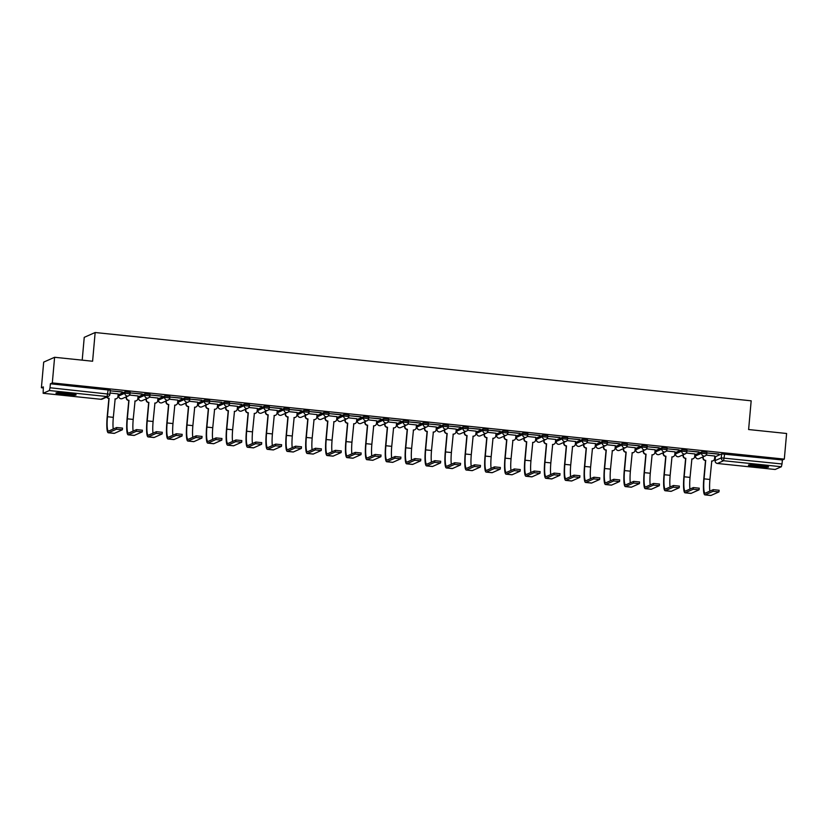 <?xml version="1.0" encoding="UTF-8"?>
<svg xmlns="http://www.w3.org/2000/svg" width="828" height="828" viewBox="0 0 828 828"><rect width="100%" height="100%" fill="white"/><g stroke="black" fill="none" stroke-linecap="round" stroke-linejoin="round"><path stroke-width="1.24" d="M130.141 392.317L125.038 391.779L124.914 393.196L130.006 393.735A2.598 2.556 -113.9 0 1 127.233 396.043A2.598 2.556 66.1 0 1 124.914 393.196L118.725 395.939A2.598 2.556 66.1 0 0 122.327 398.579A2.598 2.598 0 0 1 118.694 395.97L118.859 394.521L125.038 391.779M150.023 394.387L144.921 393.849L144.797 395.266L149.899 395.805A2.598 2.556 -113.9 0 1 147.115 398.113A2.598 2.556 66.1 0 1 144.797 395.266L138.618 398.009A2.598 2.556 66.1 0 0 142.219 400.649A2.598 2.598 0 0 1 138.576 398.04L138.742 396.591L144.921 393.849M169.906 396.457L164.813 395.929L164.679 397.336L169.781 397.875A2.598 2.556 -113.9 0 1 167.008 400.183A2.598 2.556 66.1 0 1 164.679 397.336L158.5 400.079A2.598 2.556 66.1 0 0 162.102 402.719A2.598 2.598 0 0 1 158.469 400.11L158.634 398.661L164.813 395.929M189.798 398.527L184.696 397.999L184.572 399.406L189.674 399.945A2.598 2.556 -113.9 0 1 186.89 402.253A2.598 2.556 66.1 0 1 184.572 399.406L178.393 402.149A2.598 2.556 66.1 0 0 181.994 404.788A2.598 2.598 0 0 1 178.351 402.18L178.517 400.731L184.696 397.999M209.681 400.597L204.588 400.069L204.454 401.487L209.556 402.015A2.598 2.556 -113.9 0 1 206.783 404.323A2.598 2.556 66.1 0 1 204.454 401.487L198.275 404.219A2.598 2.556 66.1 0 0 201.877 406.858A2.598 2.598 0 0 1 198.244 404.25L198.399 402.801L204.588 400.069M229.573 402.667L224.471 402.139L224.347 403.557L229.449 404.085A2.598 2.556 -113.9 0 1 226.665 406.393A2.598 2.556 66.1 0 1 224.347 403.557L218.168 406.289A2.598 2.556 66.1 0 0 221.769 408.928A2.598 2.598 0 0 1 218.126 406.32L218.292 404.871L224.471 402.139M249.456 404.737L244.353 404.209L244.229 405.627L249.331 406.155A2.598 2.556 -113.9 0 1 246.547 408.463A2.598 2.556 66.1 0 1 244.229 405.627L238.05 408.359A2.598 2.556 66.1 0 0 241.652 410.998A2.598 2.598 0 0 1 238.009 408.39L238.174 406.941L244.353 404.209M269.348 406.807L264.246 406.279L264.122 407.697L269.214 408.225A2.598 2.556 -113.9 0 1 266.44 410.533A2.598 2.556 66.1 0 1 264.122 407.697L257.943 410.429A2.598 2.556 66.1 0 0 261.534 413.068A2.598 2.598 0 0 1 257.901 410.46L258.067 409.011L264.246 406.279M289.231 408.877L284.128 408.349L284.004 409.767L289.107 410.295A2.598 2.556 -113.9 0 1 286.322 412.603A2.598 2.556 66.1 0 1 284.004 409.767L277.825 412.499A2.598 2.556 66.1 0 0 281.427 415.138A2.598 2.598 0 0 1 277.784 412.53L277.949 411.081L284.128 408.349M309.113 410.947L304.021 410.419L303.897 411.837L308.989 412.365A2.598 2.556 -113.9 0 1 306.215 414.673A2.598 2.556 66.1 0 1 303.897 411.837L297.707 414.569A2.598 2.556 66.1 0 0 301.309 417.209A2.598 2.598 0 0 1 297.676 414.6L297.842 413.151L304.021 410.419M329.006 413.017L323.903 412.489L323.779 413.907L328.882 414.435A2.598 2.556 -113.9 0 1 326.097 416.743A2.598 2.556 66.1 0 1 323.779 413.907L317.6 416.639A2.598 2.556 66.1 0 0 321.202 419.279A2.598 2.598 0 0 1 317.559 416.67L317.724 415.221L323.903 412.489M348.888 415.087L343.796 414.559L343.661 415.977L348.764 416.505A2.598 2.556 -113.9 0 1 345.99 418.813A2.598 2.556 66.1 0 1 343.661 415.977L337.482 418.709A2.598 2.556 66.1 0 0 341.084 421.349A2.598 2.598 0 0 1 337.451 418.74L337.617 417.291L343.796 414.559M368.781 417.157L363.678 416.629L363.554 418.047L368.657 418.575A2.598 2.556 -113.9 0 1 365.872 420.883A2.598 2.556 66.1 0 1 363.554 418.047L357.375 420.779A2.598 2.556 66.1 0 0 360.977 423.418A2.598 2.598 0 0 1 357.334 420.821L357.499 419.361L363.678 416.629M388.663 419.227L383.571 418.699L383.436 420.117L388.539 420.645A2.598 2.556 -113.9 0 1 385.755 422.953A2.598 2.556 66.1 0 1 383.436 420.117L377.257 422.849A2.598 2.556 66.1 0 0 380.859 425.488A2.598 2.598 0 0 1 377.226 422.891L377.382 421.431L383.571 418.699M408.556 421.297L403.453 420.769L403.329 422.187L408.421 422.715A2.598 2.556 -113.9 0 1 405.648 425.023A2.598 2.556 66.1 0 1 403.329 422.187L397.15 424.919A2.598 2.556 66.1 0 0 400.752 427.558A2.598 2.598 0 0 1 397.109 424.961L397.274 423.501L403.453 420.769M428.438 423.367L423.336 422.839L423.211 424.257L428.314 424.785A2.598 2.556 -113.9 0 1 425.53 427.093A2.598 2.556 66.1 0 1 423.211 424.257L417.033 426.989A2.598 2.556 66.1 0 0 420.634 429.628A2.598 2.598 0 0 1 416.991 427.031L417.157 425.571L423.336 422.839M448.331 425.437L443.228 424.909L443.104 426.327L448.196 426.855A2.598 2.556 -113.9 0 1 445.423 429.163A2.598 2.556 66.1 0 1 443.104 426.327L436.915 429.059A2.598 2.556 66.1 0 0 440.517 431.698A2.598 2.598 0 0 1 436.884 429.101L437.049 427.641L443.228 424.909M468.213 427.507L463.111 426.979L462.987 428.397L468.089 428.925A2.598 2.556 -113.9 0 1 465.305 431.243A2.598 2.556 66.1 0 1 462.987 428.397L456.808 431.129A2.598 2.556 66.1 0 0 460.409 433.769A2.598 2.598 0 0 1 456.766 431.171L456.932 429.711L463.111 426.979M488.096 429.577L483.003 429.049L482.879 430.467L487.971 430.995A2.598 2.556 -113.9 0 1 485.198 433.313A2.598 2.556 66.1 0 1 482.879 430.467L476.69 433.199A2.598 2.556 66.1 0 0 480.292 435.839A2.598 2.598 0 0 1 476.659 433.241L476.824 431.792L483.003 429.049M507.988 431.647L502.886 431.119L502.762 432.537L507.864 433.065A2.598 2.556 -113.9 0 1 505.08 435.383A2.598 2.556 66.1 0 1 502.762 432.537L496.583 435.269A2.598 2.556 66.1 0 0 500.184 437.919A2.598 2.598 0 0 1 496.541 435.311L496.707 433.862L502.886 431.119M527.871 433.717L522.779 433.189L522.644 434.607L527.746 435.135A2.598 2.556 -113.9 0 1 524.973 437.453A2.598 2.556 66.1 0 1 522.644 434.607L516.465 437.339A2.598 2.556 66.1 0 0 520.067 439.989A2.598 2.598 0 0 1 516.434 437.381L516.589 435.932L522.779 433.189M547.763 435.797L542.661 435.259L542.537 436.677L547.639 437.205A2.598 2.556 -113.9 0 1 544.855 439.523A2.598 2.556 66.1 0 1 542.537 436.677L536.358 439.42A2.598 2.556 66.1 0 0 539.96 442.059A2.598 2.598 0 0 1 536.316 439.451L536.482 438.002L542.661 435.259M567.646 437.867L562.554 437.329L562.419 438.747L567.522 439.275A2.598 2.556 -113.9 0 1 564.737 441.593A2.598 2.556 66.1 0 1 562.419 438.747L556.24 441.49A2.598 2.556 66.1 0 0 559.842 444.129A2.598 2.598 0 0 1 556.209 441.521L556.364 440.072L562.554 437.329M587.538 439.937L582.436 439.399L582.312 440.817L587.404 441.345A2.598 2.556 -113.9 0 1 584.63 443.663A2.598 2.556 66.1 0 1 582.312 440.817L576.133 443.56A2.598 2.556 66.1 0 0 579.735 446.199A2.598 2.598 0 0 1 576.091 443.591L576.257 442.142L582.436 439.399M607.421 442.007L602.318 441.469L602.194 442.887L607.297 443.425A2.598 2.556 -113.9 0 1 604.512 445.733A2.598 2.556 66.1 0 1 602.194 442.887L596.015 445.63A2.598 2.556 66.1 0 0 599.617 448.269A2.598 2.598 0 0 1 595.974 445.661L596.139 444.212L602.318 441.469M627.313 444.077L622.211 443.539L622.087 444.957L627.179 445.495A2.598 2.556 -113.9 0 1 624.405 447.803A2.598 2.556 66.1 0 1 622.087 444.957L615.897 447.7A2.598 2.556 66.1 0 0 619.499 450.339A2.598 2.598 0 0 1 615.866 447.731L616.032 446.282L622.211 443.539M647.196 446.147L642.093 445.609L641.969 447.027L647.072 447.565A2.598 2.556 -113.9 0 1 644.287 449.873A2.598 2.556 66.1 0 1 641.969 447.027L635.79 449.77A2.598 2.556 66.1 0 0 639.392 452.409A2.598 2.598 0 0 1 635.749 449.801L635.914 448.352L642.093 445.609M667.078 448.217L661.986 447.679L661.862 449.097L666.954 449.635A2.598 2.556 -113.9 0 1 664.18 451.943A2.598 2.556 66.1 0 1 661.862 449.097L655.672 451.84A2.598 2.556 66.1 0 0 659.274 454.479A2.598 2.598 0 0 1 655.641 451.871L655.807 450.422L661.986 447.679M686.971 450.287L681.868 449.749L681.744 451.167L686.847 451.705A2.598 2.556 -113.9 0 1 684.063 454.013A2.598 2.556 66.1 0 1 681.744 451.167L675.565 453.91A2.598 2.556 66.1 0 0 679.167 456.549A2.598 2.598 0 0 1 675.524 453.941L675.689 452.492L681.868 449.749M706.853 452.357L701.761 451.829L701.626 453.237L706.729 453.775A2.598 2.556 -113.9 0 1 703.955 456.083A2.598 2.556 66.1 0 1 701.626 453.237L695.448 455.98A2.598 2.556 66.1 0 0 699.049 458.619A2.598 2.598 0 0 1 695.416 456.011L695.572 454.562L701.761 451.829M756.802 466.806A10.133 0.911 -174.9 0 0 768.591 466.951A10.133 0.911 -174.9 0 0 760.207 465.295A10.133 0.911 -174.9 0 0 748.419 465.15A10.133 0.911 -174.9 0 0 756.802 466.806M64.325 394.718A10.133 0.911 -174.9 0 0 76.124 394.863A10.133 0.911 -174.9 0 0 67.741 393.207A10.133 0.911 -174.9 0 0 55.942 393.062A10.133 0.911 -174.9 0 0 64.325 394.718M54.607 357.282L92.601 361.236L95.158 332.514L751.172 400.814L748.615 429.535L786.6 433.489L784.313 459.126L52.319 382.919L54.607 357.282L43.687 362.115L41.4 387.752L43.242 387.939M118.021 395.732L118.704 395.805M137.903 397.802L138.597 397.875M157.796 399.872L158.479 399.945M177.678 401.942L178.372 402.015M197.561 404.012L198.254 404.085M217.453 406.082L218.147 406.155M237.336 408.152L238.029 408.225M257.229 410.222L257.912 410.295M277.111 412.292L277.804 412.365M297.004 414.362L297.687 414.435M316.886 416.432L317.579 416.505M336.779 418.502L337.462 418.575M356.661 420.572L357.354 420.645M376.543 422.642L377.237 422.715M396.436 424.712L397.129 424.785M416.318 426.782L417.012 426.855M436.211 428.852L436.894 428.925M456.093 430.922L456.787 430.995M475.986 432.992L476.669 433.065M495.868 435.062L496.562 435.135M515.761 437.132L516.444 437.205M535.644 439.202L536.337 439.275M555.526 441.272L556.219 441.345M575.419 443.342L576.102 443.415M595.301 445.423L595.994 445.485M615.194 447.493L615.877 447.555M635.076 449.563L635.769 449.635M654.969 451.633L655.652 451.705M674.851 453.703L675.544 453.775M694.744 455.773L695.427 455.845M714.626 457.843L715.32 457.915M82.2 360.159L84.239 337.348L95.158 332.514M41.4 387.752L43.335 386.893L43.149 393.279L49.37 390.537L50.032 387.763L109.896 394.242A2.598 2.556 66.1 0 1 108.396 396.343A2.598 2.598 0 0 0 109.927 394.2L110.248 390.247M52.319 382.919L50.384 383.778L50.032 387.763M715.454 456.704L721.643 453.899L721.291 457.884L782.025 463.97L781.353 466.744L775.132 469.486L717.39 463.473L775.174 469.476M782.025 463.97L782.377 459.975L784.313 459.126M718.921 454.199L707.443 452.999L718.932 454.023M694.899 453.951L686.36 453.019M699.029 452.129L687.561 450.929L699.049 451.943M675.017 451.881L666.468 450.949M679.146 450.059L667.668 448.859L679.157 449.873M655.124 449.811L646.585 448.879M659.254 447.989L647.786 446.789L659.274 447.803M635.242 447.741L626.692 446.809M639.371 445.919L627.893 444.719L639.382 445.733M615.349 445.671L606.81 444.729M619.479 443.839L608.011 442.649L619.499 443.663M595.467 443.601L586.917 442.659M599.596 441.769L588.118 440.579L599.607 441.593M575.584 441.531L567.035 440.589M579.703 439.699L568.236 438.509L579.724 439.523M555.691 439.461L547.142 438.519M559.821 437.629L548.353 436.439L559.842 437.453M535.809 437.391L527.26 436.449M539.939 435.559L528.461 434.369L539.949 435.383M515.916 435.321L507.378 434.379M520.046 433.489L508.578 432.299L520.067 433.313M496.034 433.251L487.485 432.309M500.164 431.419L488.686 430.229L500.174 431.243M476.141 431.181L467.603 430.239M480.271 429.349L468.803 428.159L480.292 429.173M456.259 429.111L447.71 428.169M460.389 427.279L448.911 426.089L460.399 427.103M436.366 427.041L427.828 426.099M440.496 425.209L429.028 424.019L440.517 425.033M416.484 424.971L407.935 424.029M420.614 423.139L409.135 421.949L420.624 422.963M396.602 422.901L388.053 421.959M400.731 421.069L389.253 419.879L400.742 420.893M376.709 420.831L368.16 419.889M380.839 418.999L369.371 417.809L380.859 418.823M356.827 418.761L348.277 417.819M360.956 416.929L349.478 415.739L360.967 416.753M336.934 416.691L328.395 415.749M341.064 414.859L329.596 413.669L341.084 414.683M317.052 414.621L308.502 413.679M321.181 412.789L309.703 411.599L321.192 412.613M297.159 412.551L288.62 411.609M301.288 410.719L289.821 409.518L301.309 410.543M277.276 410.471L268.727 409.539M281.406 408.649L269.928 407.448L281.416 408.473M257.384 408.401L248.845 407.469M261.513 406.579L250.046 405.378L261.534 406.403M237.501 406.331L228.952 405.399M241.631 404.509L230.153 403.308L241.641 404.333M217.619 404.261L209.07 403.329M221.749 402.439L210.271 401.238L221.759 402.263M197.726 402.191L189.177 401.259M201.856 400.369L190.388 399.168L201.877 400.193M177.844 400.121L169.295 399.189M181.974 398.299L170.496 397.098L181.984 398.123M157.951 398.051L149.413 397.119M162.081 396.229L150.613 395.028L162.102 396.043M138.069 395.981L129.52 395.049M142.199 394.159L130.72 392.958L142.209 393.973M118.176 393.911L110.031 393.021M122.306 392.089L110.838 390.888L122.327 391.903M714.792 456.021L706.243 455.089M158.5 400.152L158.624 398.734M238.009 408.39L238.174 407.014M297.707 414.642L297.832 413.224M377.257 422.932L377.382 421.514M436.915 429.142L437.039 427.724M516.465 437.422L516.589 436.004M576.091 443.591L576.247 442.214M635.749 449.801L635.904 448.424M50.384 383.778L110.29 390.205M715.071 460.658L715.464 456.632L715.102 460.627L721.291 457.884A2.598 2.556 -113.9 0 0 723.61 460.73L717.431 463.463A2.598 2.556 -113.9 0 1 715.102 460.627L715.071 460.658A2.598 2.598 0 0 0 717.39 463.473L717.39 463.473M782.377 459.975L721.643 453.899M703.272 456.745L703.2 457.511A2.598 2.556 66.1 0 0 705.528 460.358L703.779 478.977A17.274 2.763 -84.1 0 0 704.897 494.875L710.766 495.486A17.274 2.763 -84.1 0 0 711.024 495.434L718.973 491.894L713.063 491.325L713.208 489.648L719.077 490.259M709.844 491.149A15.577 2.494 95.9 0 1 709.927 479.464L711.769 460.999A2.598 2.556 66.1 0 0 714.554 458.691L714.792 455.98M713.208 489.648L705.311 493.157A15.577 2.494 95.9 0 1 705.073 493.198A15.577 2.494 95.9 0 1 704.069 478.853L705.715 460.368M713.053 460.803L712.763 460.927A2.598 2.556 -113.9 0 1 711.562 461.134M705.435 460.503L705.239 460.482A2.598 2.556 -113.9 0 1 702.92 457.636L703.2 457.511M702.993 456.87L702.92 457.636M704.897 494.875A17.274 2.763 -84.1 0 0 705.156 494.823L713.063 491.325M765.993 466.102A8.766 0.787 5.1 0 1 765.31 466.123A8.766 0.787 5.1 0 1 751.131 464.777M750.271 464.798A10.06 0.911 -174.9 0 0 766.304 466.288A10.06 0.911 -174.9 0 0 766.831 466.267M73.516 394.004A8.766 0.787 5.1 0 1 72.843 394.035A8.766 0.787 5.1 0 1 58.664 392.679M57.805 392.7A10.06 0.911 -174.9 0 0 73.837 394.2A10.06 0.911 -174.9 0 0 74.365 394.18M683.39 454.675L683.317 455.441A2.598 2.556 66.1 0 0 685.636 458.288L683.897 476.907A17.274 2.763 -84.1 0 0 685.015 492.805L690.873 493.416A17.274 2.763 -84.1 0 0 691.132 493.364L699.08 489.824L693.181 489.255L693.326 487.578L699.194 488.189M689.952 489.079A15.577 2.494 95.9 0 1 690.045 477.394L691.887 458.929A2.598 2.556 66.1 0 0 694.661 456.621L694.909 453.91M693.326 487.578L685.418 491.087A15.577 2.494 95.9 0 1 685.191 491.128A15.577 2.494 95.9 0 1 684.176 476.783L685.832 458.298M693.16 458.733L692.881 458.857A2.598 2.556 -113.9 0 1 691.68 459.064M685.543 458.433L685.356 458.412A2.598 2.556 -113.9 0 1 683.038 455.566L683.317 455.441M683.1 454.8L683.038 455.566M685.015 492.805A17.274 2.763 -84.1 0 0 685.274 492.753L693.181 489.255M663.497 452.605L663.435 453.371A2.598 2.556 66.1 0 0 665.753 456.207L664.004 474.837A17.274 2.763 -84.1 0 0 665.122 490.735L670.99 491.346A17.274 2.763 -84.1 0 0 671.249 491.294L679.198 487.754L673.288 487.185L673.443 485.508L679.302 486.119M670.069 487.009A15.577 2.494 95.9 0 1 670.152 475.324L671.994 456.859A2.598 2.556 66.1 0 0 674.779 454.551L675.017 451.84M673.443 485.508L665.536 489.017A15.577 2.494 95.9 0 1 665.298 489.058A15.577 2.494 95.9 0 1 664.294 474.713L665.94 456.228M673.278 456.663L672.998 456.787A2.598 2.556 -113.9 0 1 671.787 456.994M665.66 456.363L665.464 456.342A2.598 2.556 -113.9 0 1 663.145 453.496L663.435 453.371M663.218 452.73L663.145 453.496M665.122 490.735A17.274 2.763 -84.1 0 0 665.381 490.683L673.288 487.185M643.615 450.535L643.542 451.301A2.598 2.556 66.1 0 0 645.861 454.137L644.122 472.767A17.274 2.763 -84.1 0 0 645.24 488.665L651.098 489.276A17.274 2.763 -84.1 0 0 651.357 489.224L659.305 485.684L653.406 485.115L653.551 483.438L659.419 484.049M650.177 484.939A15.577 2.494 95.9 0 1 650.27 473.254L652.112 454.789A2.598 2.556 66.1 0 0 654.886 452.481L655.134 449.77M653.551 483.438L645.643 486.947A15.577 2.494 95.9 0 1 645.416 486.988A15.577 2.494 95.9 0 1 644.401 472.643L646.057 454.158M653.395 454.593L653.106 454.717A2.598 2.556 -113.9 0 1 651.905 454.924M645.768 454.293L645.581 454.272A2.598 2.556 -113.9 0 1 643.263 451.426L643.542 451.301M643.325 450.66L643.263 451.426M645.24 488.665A17.274 2.763 -84.1 0 0 645.498 488.613L653.406 485.115M623.722 448.465L623.66 449.231A2.598 2.556 66.1 0 0 625.978 452.067L624.229 470.697A17.274 2.763 -84.1 0 0 625.347 486.595L631.215 487.206A17.274 2.763 -84.1 0 0 631.474 487.154L639.423 483.614L633.513 483.045L633.668 481.368L639.526 481.979M630.294 482.859A15.577 2.494 95.9 0 1 630.377 471.184L632.219 452.719A2.598 2.556 66.1 0 0 635.004 450.411L635.242 447.7M633.668 481.368L625.761 484.866A15.577 2.494 95.9 0 1 625.523 484.908A15.577 2.494 95.9 0 1 624.519 470.573L626.165 452.088M633.503 452.523L633.223 452.647A2.598 2.556 -113.9 0 1 632.012 452.854M625.885 452.212L625.689 452.202A2.598 2.556 -113.9 0 1 623.37 449.356L623.66 449.231M623.443 448.59L623.37 449.356M625.347 486.595A17.274 2.763 -84.1 0 0 625.606 486.543L633.513 483.045M603.84 446.395L603.767 447.161A2.598 2.556 66.1 0 0 606.086 449.997L604.347 468.627A17.274 2.763 -84.1 0 0 605.465 484.525L611.323 485.136A17.274 2.763 -84.1 0 0 611.581 485.084L619.541 481.544L613.631 480.975L613.776 479.298L619.644 479.909M610.412 480.789A15.577 2.494 95.9 0 1 610.495 469.114L612.337 450.649A2.598 2.556 66.1 0 0 615.111 448.341L615.359 445.619M613.776 479.298L605.868 482.796A15.577 2.494 95.9 0 1 605.641 482.838A15.577 2.494 95.9 0 1 604.626 468.503L606.282 450.018M613.62 450.453L613.331 450.577A2.598 2.556 -113.9 0 1 612.13 450.784M605.992 450.142L605.806 450.132A2.598 2.556 -113.9 0 1 603.488 447.286L603.767 447.161M603.55 446.52L603.488 447.286M605.465 484.525A17.274 2.763 -84.1 0 0 605.723 484.473L613.631 480.975M583.947 444.325L583.885 445.091A2.598 2.556 66.1 0 0 586.203 447.927L584.465 466.557A17.274 2.763 -84.1 0 0 585.572 482.455L591.44 483.066A17.274 2.763 -84.1 0 0 591.699 483.014L599.648 479.474L593.738 478.905L593.893 477.228L599.751 477.839M590.519 478.719A15.577 2.494 95.9 0 1 590.612 467.044L592.444 448.579A2.598 2.556 66.1 0 0 595.228 446.271L595.467 443.549M593.893 477.228L585.986 480.726A15.577 2.494 95.9 0 1 585.748 480.768A15.577 2.494 95.9 0 1 584.744 466.433L586.39 447.948M593.728 448.383L593.448 448.507A2.598 2.556 -113.9 0 1 592.248 448.714M586.11 448.072L585.913 448.051A2.598 2.556 -113.9 0 1 583.595 445.216L583.885 445.091M583.668 444.45L583.595 445.216M585.572 482.455A17.274 2.763 -84.1 0 0 585.831 482.403L593.738 478.905M564.065 442.255L563.992 443.021A2.598 2.556 66.1 0 0 566.311 445.857L564.572 464.487A17.274 2.763 -84.1 0 0 565.69 480.385L571.558 480.996A17.274 2.763 -84.1 0 0 571.817 480.944L579.766 477.404L573.856 476.835L574.001 475.158L579.869 475.769M570.637 476.649A15.577 2.494 95.9 0 1 570.72 464.974L572.562 446.509A2.598 2.556 66.1 0 0 575.336 444.201L575.584 441.479M574.001 475.158L566.093 478.656A15.577 2.494 95.9 0 1 565.866 478.698A15.577 2.494 95.9 0 1 564.862 464.363L566.507 445.878M573.845 446.313L573.556 446.437A2.598 2.556 -113.9 0 1 572.355 446.644M566.217 446.002L566.031 445.981A2.598 2.556 -113.9 0 1 563.713 443.146L563.992 443.021M563.775 442.38L563.713 443.146M565.69 480.385A17.274 2.763 -84.1 0 0 565.948 480.333L573.856 476.835M544.172 440.185L544.11 440.951A2.598 2.556 66.1 0 0 546.428 443.787L544.689 462.417A17.274 2.763 -84.1 0 0 545.807 478.315L551.665 478.926A17.274 2.763 -84.1 0 0 551.924 478.874L559.873 475.334L553.963 474.765L554.118 473.088L559.976 473.699M550.744 474.579A15.577 2.494 95.9 0 1 550.837 462.904L552.68 444.439A2.598 2.556 66.1 0 0 555.453 442.131L555.691 439.409M554.118 473.088L546.211 476.586A15.577 2.494 95.9 0 1 545.973 476.628A15.577 2.494 95.9 0 1 544.969 462.293L546.615 443.808M553.953 444.243L553.673 444.367A2.598 2.556 -113.9 0 1 552.473 444.574M546.335 443.932L546.149 443.911A2.598 2.556 -113.9 0 1 543.82 441.076L544.11 440.951M543.892 440.31L543.82 441.076M545.807 478.315A17.274 2.763 -84.1 0 0 546.066 478.263L553.963 474.765M524.29 438.115L524.217 438.881A2.598 2.556 66.1 0 0 526.546 441.717L524.797 460.347A17.274 2.763 -84.1 0 0 525.915 476.245L531.783 476.845A17.274 2.763 -84.1 0 0 532.042 476.804L539.991 473.264L534.081 472.695L534.226 471.018L540.094 471.629M530.862 472.509A15.577 2.494 95.9 0 1 530.945 460.834L532.787 442.369A2.598 2.556 66.1 0 0 535.571 440.061L535.809 437.339M534.226 471.018L526.329 474.516A15.577 2.494 95.9 0 1 526.091 474.558A15.577 2.494 95.9 0 1 525.087 460.223L526.732 441.738M534.07 442.173L533.781 442.297A2.598 2.556 -113.9 0 1 532.58 442.504M526.453 441.862L526.256 441.841A2.598 2.556 -113.9 0 1 523.938 439.006L524.217 438.881M524.01 438.24L523.938 439.006M525.915 476.245A17.274 2.763 -84.1 0 0 526.173 476.193L534.081 472.695M504.407 436.046L504.335 436.811A2.598 2.556 66.1 0 0 506.653 439.647L504.914 458.277A17.274 2.763 -84.1 0 0 506.032 474.165L511.89 474.775A17.274 2.763 -84.1 0 0 512.149 474.734L520.098 471.194L514.198 470.625L514.343 468.948L520.212 469.559M510.969 470.439A15.577 2.494 95.9 0 1 511.062 458.764L512.905 440.299A2.598 2.556 66.1 0 0 515.678 437.991L515.927 435.269M514.343 468.948L506.436 472.446A15.577 2.494 95.9 0 1 506.208 472.488A15.577 2.494 95.9 0 1 505.194 458.153L506.85 439.668M514.178 440.103L513.898 440.227A2.598 2.556 -113.9 0 1 512.698 440.434M506.56 439.792L506.374 439.771A2.598 2.556 -113.9 0 1 504.055 436.936L504.335 436.811M504.117 436.17L504.055 436.936M506.032 474.165A17.274 2.763 -84.1 0 0 506.291 474.123L514.198 470.625M484.515 433.975L484.452 434.741A2.598 2.556 66.1 0 0 486.771 437.577L485.022 456.207A17.274 2.763 -84.1 0 0 486.139 472.095L492.008 472.705A17.274 2.763 -84.1 0 0 492.267 472.664L500.215 469.124L494.306 468.555L494.461 466.878L500.319 467.489M491.087 468.369A15.577 2.494 95.9 0 1 491.17 456.694L493.012 438.229A2.598 2.556 66.1 0 0 495.796 435.921L496.034 433.199M494.461 466.878L486.553 470.376A15.577 2.494 95.9 0 1 486.315 470.418A15.577 2.494 95.9 0 1 485.311 456.083L486.957 437.598M494.295 438.033L494.016 438.157A2.598 2.556 -113.9 0 1 492.805 438.364M486.678 437.722L486.481 437.701A2.598 2.556 -113.9 0 1 484.163 434.866L484.452 434.741M484.235 434.1L484.163 434.866M486.139 472.095A17.274 2.763 -84.1 0 0 486.398 472.053L494.306 468.555M464.632 431.905L464.56 432.671A2.598 2.556 66.1 0 0 466.878 435.507L465.139 454.137A17.274 2.763 -84.1 0 0 466.257 470.025L472.115 470.635A17.274 2.763 -84.1 0 0 472.374 470.594L480.323 467.054L474.423 466.485L474.568 464.808L480.437 465.419M471.194 466.299A15.577 2.494 95.9 0 1 471.287 454.624L473.13 436.159A2.598 2.556 66.1 0 0 475.903 433.851L476.152 431.129M474.568 464.808L466.661 468.306A15.577 2.494 95.9 0 1 466.433 468.348A15.577 2.494 95.9 0 1 465.419 454.013L467.075 435.528M474.413 435.952L474.123 436.087A2.598 2.556 -113.9 0 1 472.923 436.294M466.785 435.652L466.599 435.631A2.598 2.556 -113.9 0 1 464.28 432.796L464.56 432.671M464.342 432.03L464.28 432.796M466.257 470.025A17.274 2.763 -84.1 0 0 466.516 469.983L474.423 466.485M444.739 429.835L444.677 430.601A2.598 2.556 66.1 0 0 446.996 433.437L445.247 452.067A17.274 2.763 -84.1 0 0 446.364 467.955L452.233 468.565A17.274 2.763 -84.1 0 0 452.492 468.524L460.44 464.984L454.531 464.415L454.686 462.738L460.544 463.349M451.312 464.229A15.577 2.494 95.9 0 1 451.395 452.554L453.237 434.089A2.598 2.556 66.1 0 0 456.021 431.781L456.259 429.059M454.686 462.738L446.778 466.236A15.577 2.494 95.9 0 1 446.54 466.278A15.577 2.494 95.9 0 1 445.536 451.943L447.182 433.458M454.52 433.882L454.241 434.017A2.598 2.556 -113.9 0 1 453.04 434.224M446.903 433.582L446.706 433.561A2.598 2.556 -113.9 0 1 444.388 430.726L444.677 430.601M444.46 429.96L444.388 430.726M446.364 467.955A17.274 2.763 -84.1 0 0 446.623 467.913L454.531 464.415M424.857 427.765L424.785 428.531A2.598 2.556 66.1 0 0 427.103 431.367L425.364 449.997A17.274 2.763 -84.1 0 0 426.482 465.885L432.34 466.495A17.274 2.763 -84.1 0 0 432.599 466.454L440.558 462.914L434.648 462.345L434.793 460.668L440.662 461.279M431.429 462.159A15.577 2.494 95.9 0 1 431.512 450.484L433.354 432.019A2.598 2.556 66.1 0 0 436.128 429.711L436.377 426.989M434.793 460.668L426.886 464.166A15.577 2.494 95.9 0 1 426.658 464.208A15.577 2.494 95.9 0 1 425.644 449.873L427.3 431.388M434.638 431.812L434.348 431.947A2.598 2.556 -113.9 0 1 433.147 432.154M427.01 431.512L426.824 431.491A2.598 2.556 -113.9 0 1 424.505 428.656L424.785 428.531M424.567 427.89L424.505 428.656M426.482 465.885A17.274 2.763 -84.1 0 0 426.741 465.843L434.648 462.345M404.964 425.695L404.902 426.451A2.598 2.556 66.1 0 0 407.221 429.297L405.482 447.927A17.274 2.763 -84.1 0 0 406.589 463.815L412.458 464.425A17.274 2.763 -84.1 0 0 412.717 464.384L420.665 460.844L414.756 460.275L414.911 458.598L420.769 459.209M411.537 460.089A15.577 2.494 95.9 0 1 411.63 448.414L413.462 429.949A2.598 2.556 66.1 0 0 416.246 427.641L416.484 424.919M414.911 458.598L407.003 462.096A15.577 2.494 95.9 0 1 406.765 462.138A15.577 2.494 95.9 0 1 405.761 447.803L407.407 429.318M414.745 429.742L414.466 429.877A2.598 2.556 -113.9 0 1 413.265 430.084M407.128 429.442L406.931 429.421A2.598 2.556 -113.9 0 1 404.613 426.586L404.902 426.451M404.685 425.82L404.613 426.586M406.589 463.815A17.274 2.763 -84.1 0 0 406.848 463.773L414.756 460.275M385.082 423.625L385.01 424.381A2.598 2.556 66.1 0 0 387.328 427.227L385.589 445.857A17.274 2.763 -84.1 0 0 386.707 461.745L392.575 462.355A17.274 2.763 -84.1 0 0 392.834 462.314L400.783 458.774L394.873 458.205L395.018 456.528L400.887 457.139M391.654 458.019A15.577 2.494 95.9 0 1 391.737 446.344L393.579 427.879A2.598 2.556 66.1 0 0 396.364 425.571L396.602 422.849M395.018 456.528L387.111 460.026A15.577 2.494 95.9 0 1 386.883 460.068A15.577 2.494 95.9 0 1 385.879 445.733L387.525 427.248M394.863 427.672L394.573 427.797A2.598 2.556 -113.9 0 1 393.372 428.014M387.235 427.372L387.049 427.351A2.598 2.556 -113.9 0 1 384.73 424.516L385.01 424.381M384.792 423.75L384.73 424.516M386.707 461.745A17.274 2.763 -84.1 0 0 386.966 461.703L394.873 458.205M365.189 421.555L365.127 422.311A2.598 2.556 66.1 0 0 367.446 425.157L365.707 443.787A17.274 2.763 -84.1 0 0 366.825 459.675L372.683 460.285A17.274 2.763 -84.1 0 0 372.942 460.244L380.89 456.704L374.981 456.135L375.136 454.458L381.004 455.069M371.762 455.949A15.577 2.494 95.9 0 1 371.855 444.274L373.697 425.809A2.598 2.556 66.1 0 0 376.471 423.501L376.719 420.779M375.136 454.458L367.228 457.956A15.577 2.494 95.9 0 1 366.99 457.998A15.577 2.494 95.9 0 1 365.986 443.663L367.632 425.178M374.97 425.602L374.691 425.727A2.598 2.556 -113.9 0 1 373.49 425.944M367.353 425.302L367.166 425.281A2.598 2.556 -113.9 0 1 364.837 422.446L365.127 422.311M364.91 421.68L364.837 422.446M366.825 459.675A17.274 2.763 -84.1 0 0 367.083 459.633L374.981 456.135M345.307 419.486L345.235 420.241A2.598 2.556 66.1 0 0 347.563 423.087L345.814 441.717A17.274 2.763 -84.1 0 0 346.932 457.605L352.8 458.215A17.274 2.763 -84.1 0 0 353.059 458.174L361.008 454.634L355.098 454.065L355.243 452.388L361.111 452.999M351.879 453.879A15.577 2.494 95.9 0 1 351.962 442.204L353.804 423.739A2.598 2.556 66.1 0 0 356.589 421.421L356.827 418.709M355.243 452.388L347.346 455.886A15.577 2.494 95.9 0 1 347.108 455.928A15.577 2.494 95.9 0 1 346.104 441.593L347.75 423.108M355.088 423.532L354.798 423.657A2.598 2.556 -113.9 0 1 353.597 423.874M347.47 423.232L347.274 423.211A2.598 2.556 -113.9 0 1 344.955 420.376L345.235 420.241M345.028 419.61L344.955 420.376M346.932 457.605A17.274 2.763 -84.1 0 0 347.191 457.563L355.098 454.065M325.425 417.415L325.352 418.171A2.598 2.556 66.1 0 0 327.671 421.017L325.932 439.647A17.274 2.763 -84.1 0 0 327.05 455.535L332.908 456.145A17.274 2.763 -84.1 0 0 333.166 456.104L341.115 452.564L335.216 451.995L335.361 450.318L341.229 450.929M331.987 451.809A15.577 2.494 95.9 0 1 332.08 440.134L333.922 421.669A2.598 2.556 66.1 0 0 336.696 419.351L336.944 416.639M335.361 450.318L327.453 453.816A15.577 2.494 95.9 0 1 327.226 453.858A15.577 2.494 95.9 0 1 326.211 439.523L327.867 421.038M335.195 421.462L334.916 421.587A2.598 2.556 -113.9 0 1 333.715 421.804M327.577 421.162L327.391 421.141A2.598 2.556 -113.9 0 1 325.073 418.295L325.352 418.171M325.135 417.54L325.073 418.295M327.05 455.535A17.274 2.763 -84.1 0 0 327.308 455.493L335.216 451.995M305.532 415.345L305.47 416.101A2.598 2.556 66.1 0 0 307.788 418.947L306.039 437.577A17.274 2.763 -84.1 0 0 307.157 453.465L313.025 454.075A17.274 2.763 -84.1 0 0 313.284 454.034L321.233 450.494L315.323 449.914L315.478 448.248L321.336 448.859M312.104 449.739A15.577 2.494 95.9 0 1 312.187 438.064L314.029 419.599A2.598 2.556 66.1 0 0 316.813 417.281L317.052 414.569M315.478 448.248L307.571 451.746A15.577 2.494 95.9 0 1 307.333 451.788A15.577 2.494 95.9 0 1 306.329 437.453L307.975 418.968M315.313 419.392L315.033 419.517A2.598 2.556 -113.9 0 1 313.822 419.724M307.695 419.092L307.498 419.071A2.598 2.556 -113.9 0 1 305.18 416.225L305.47 416.101M305.253 415.47L305.18 416.225M307.157 453.465A17.274 2.763 -84.1 0 0 307.416 453.423L315.323 449.914M285.65 413.275L285.577 414.031A2.598 2.556 66.1 0 0 287.896 416.877L286.157 435.507A17.274 2.763 -84.1 0 0 287.275 451.395L293.133 452.005A17.274 2.763 -84.1 0 0 293.391 451.964L301.34 448.424L295.441 447.844L295.586 446.178L301.454 446.789M292.212 447.669A15.577 2.494 95.9 0 1 292.305 435.994L294.147 417.529A2.598 2.556 66.1 0 0 296.921 415.211L297.169 412.499M295.586 446.178L287.678 449.676A15.577 2.494 95.9 0 1 287.451 449.718A15.577 2.494 95.9 0 1 286.436 435.383L288.092 416.898M295.43 417.322L295.141 417.447A2.598 2.556 -113.9 0 1 293.94 417.654M287.802 417.022L287.616 417.001A2.598 2.556 -113.9 0 1 285.298 414.155L285.577 414.031M285.36 413.4L285.298 414.155M287.275 451.395A17.274 2.763 -84.1 0 0 287.533 451.353L295.441 447.844M265.757 411.205L265.695 411.961A2.598 2.556 66.1 0 0 268.013 414.807L266.264 433.437A17.274 2.763 -84.1 0 0 267.382 449.325L273.25 449.935A17.274 2.763 -84.1 0 0 273.509 449.894L281.458 446.354L275.548 445.774L275.703 444.108L281.561 444.719M272.329 445.599A15.577 2.494 95.9 0 1 272.412 433.924L274.254 415.459A2.598 2.556 66.1 0 0 277.038 413.141L277.276 410.429M275.703 444.108L267.796 447.606A15.577 2.494 95.9 0 1 267.558 447.648A15.577 2.494 95.9 0 1 266.554 433.313L268.2 414.828M275.538 415.252L275.258 415.377A2.598 2.556 -113.9 0 1 274.058 415.584M267.92 414.952L267.723 414.931A2.598 2.556 -113.9 0 1 265.405 412.085L265.695 411.961M265.477 411.33L265.405 412.085M267.382 449.325A17.274 2.763 -84.1 0 0 267.641 449.283L275.548 445.774M245.875 409.135L245.802 409.891A2.598 2.556 66.1 0 0 248.121 412.737L246.382 431.367A17.274 2.763 -84.1 0 0 247.5 447.255L253.358 447.865A17.274 2.763 -84.1 0 0 253.627 447.824L261.576 444.284L255.666 443.704L255.811 442.038L261.679 442.649M252.447 443.529A15.577 2.494 95.9 0 1 252.53 431.843L254.372 413.389A2.598 2.556 66.1 0 0 257.146 411.071L257.394 408.359M255.811 442.038L247.903 445.536A15.577 2.494 95.9 0 1 247.675 445.578A15.577 2.494 95.9 0 1 246.661 431.233L248.317 412.758M255.655 413.182L255.366 413.307A2.598 2.556 -113.9 0 1 254.165 413.514M248.027 412.882L247.841 412.861A2.598 2.556 -113.9 0 1 245.523 410.015L245.802 409.891M245.585 409.26L245.523 410.015M247.5 447.255A17.274 2.763 -84.1 0 0 247.758 447.213L255.666 443.704M225.982 407.055L225.92 407.821A2.598 2.556 66.1 0 0 228.238 410.667L226.499 429.297A17.274 2.763 -84.1 0 0 227.607 445.185L233.475 445.795A17.274 2.763 -84.1 0 0 233.734 445.754L241.683 442.204L235.773 441.634L235.928 439.968L241.786 440.579M232.554 441.459A15.577 2.494 95.9 0 1 232.647 429.773L234.479 411.319A2.598 2.556 66.1 0 0 237.263 409.001L237.501 406.289M235.928 439.968L228.021 443.466A15.577 2.494 95.9 0 1 227.783 443.508A15.577 2.494 95.9 0 1 226.779 429.163L228.424 410.688M235.763 411.112L235.483 411.237A2.598 2.556 -113.9 0 1 234.283 411.444M228.145 410.812L227.948 410.791A2.598 2.556 -113.9 0 1 225.63 407.945L225.92 407.821M225.702 407.19L225.63 407.945M227.607 445.185A17.274 2.763 -84.1 0 0 227.866 445.143L235.773 441.634M206.1 404.985L206.027 405.751A2.598 2.556 66.1 0 0 208.345 408.597L206.607 427.227A17.274 2.763 -84.1 0 0 207.724 443.115L213.593 443.725A17.274 2.763 -84.1 0 0 213.852 443.673L221.8 440.134L215.891 439.564L216.036 437.898L221.904 438.498M212.672 439.389A15.577 2.494 95.9 0 1 212.755 427.703L214.597 409.239A2.598 2.556 66.1 0 0 217.381 406.931L217.619 404.219M216.036 437.898L208.128 441.396A15.577 2.494 95.9 0 1 207.9 441.438A15.577 2.494 95.9 0 1 206.897 427.093L208.542 408.618M215.88 409.042L215.59 409.167A2.598 2.556 -113.9 0 1 214.39 409.374M208.252 408.742L208.066 408.721A2.598 2.556 -113.9 0 1 205.748 405.875L206.027 405.751M205.81 405.12L205.748 405.875M207.724 443.115A17.274 2.763 -84.1 0 0 207.983 443.063L215.891 439.564M186.207 402.915L186.145 403.681A2.598 2.556 66.1 0 0 188.463 406.527L186.724 425.157A17.274 2.763 -84.1 0 0 187.842 441.045L193.7 441.655A17.274 2.763 -84.1 0 0 193.959 441.603L201.908 438.064L196.008 437.494L196.153 435.818L202.022 436.428M192.779 437.319A15.577 2.494 95.9 0 1 192.872 425.633L194.715 407.169A2.598 2.556 66.1 0 0 197.488 404.861L197.737 402.149M196.153 435.818L188.246 439.326A15.577 2.494 95.9 0 1 188.008 439.368A15.577 2.494 95.9 0 1 187.004 425.023L188.649 406.548M195.988 406.972L195.708 407.097A2.598 2.556 -113.9 0 1 194.508 407.304M188.37 406.672L188.184 406.651A2.598 2.556 -113.9 0 1 185.855 403.805L186.145 403.681M185.927 403.05L185.855 403.805M187.842 441.045A17.274 2.763 -84.1 0 0 188.101 440.993L196.008 437.494M166.324 400.845L166.252 401.611A2.598 2.556 66.1 0 0 168.581 404.457L166.832 423.077A17.274 2.763 -84.1 0 0 167.949 438.975L173.818 439.585A17.274 2.763 -84.1 0 0 174.077 439.533L182.025 435.994L176.116 435.424L176.271 433.748L182.129 434.358M172.897 435.249A15.577 2.494 95.9 0 1 172.98 423.563L174.822 405.099A2.598 2.556 66.1 0 0 177.606 402.791L177.844 400.079M176.271 433.748L168.363 437.256A15.577 2.494 95.9 0 1 168.125 437.298A15.577 2.494 95.9 0 1 167.121 422.953L168.767 404.468M176.105 404.902L175.815 405.027A2.598 2.556 -113.9 0 1 174.615 405.234M168.488 404.602L168.291 404.581A2.598 2.556 -113.9 0 1 165.973 401.735L166.252 401.611M166.045 400.98L165.973 401.735M167.949 438.975A17.274 2.763 -84.1 0 0 168.208 438.923L176.116 435.424M146.442 398.775L146.37 399.541A2.598 2.556 66.1 0 0 148.688 402.387L146.949 421.007A17.274 2.763 -84.1 0 0 148.067 436.905L153.925 437.515A17.274 2.763 -84.1 0 0 154.184 437.463L162.133 433.924L156.233 433.354L156.378 431.678L162.247 432.288M153.004 433.179A15.577 2.494 95.9 0 1 153.097 421.493L154.939 403.029A2.598 2.556 66.1 0 0 157.713 400.721L157.962 398.009M156.378 431.678L148.471 435.186A15.577 2.494 95.9 0 1 148.243 435.228A15.577 2.494 95.9 0 1 147.229 420.883L148.885 402.398M156.213 402.832L155.933 402.957A2.598 2.556 -113.9 0 1 154.732 403.164M148.595 402.532L148.409 402.511A2.598 2.556 -113.9 0 1 146.09 399.665L146.37 399.541M146.152 398.899L146.09 399.665M148.067 436.905A17.274 2.763 -84.1 0 0 148.326 436.853L156.233 433.354M126.549 396.705L126.487 397.471A2.598 2.556 66.1 0 0 128.806 400.307L127.057 418.937A17.274 2.763 -84.1 0 0 128.174 434.835L134.043 435.445A17.274 2.763 -84.1 0 0 134.302 435.393L142.25 431.854L136.341 431.284L136.496 429.608L142.354 430.218M133.122 431.109A15.577 2.494 95.9 0 1 133.204 419.423L135.047 400.959A2.598 2.556 66.1 0 0 137.831 398.651L138.069 395.939M136.496 429.608L128.588 433.116A15.577 2.494 95.9 0 1 128.35 433.158A15.577 2.494 95.9 0 1 127.346 418.813L128.992 400.328M136.33 400.762L136.051 400.887A2.598 2.556 -113.9 0 1 134.84 401.094M128.713 400.462L128.516 400.441A2.598 2.556 -113.9 0 1 126.198 397.595L126.487 397.471M126.27 396.829L126.198 397.595M128.174 434.835A17.274 2.763 -84.1 0 0 128.433 434.783L136.341 431.284M106.957 396.985A2.598 2.556 66.1 0 0 108.913 398.237L107.174 416.867A17.274 2.763 -84.1 0 0 108.292 432.765L114.15 433.375A17.274 2.763 -84.1 0 0 114.409 433.323L122.358 429.784L116.458 429.214L116.603 427.538L122.513 428.107L122.358 429.784M113.229 429.039A15.577 2.494 95.9 0 1 113.322 417.353L115.164 398.889A2.598 2.556 66.1 0 0 117.938 396.581L118.187 393.869M116.603 427.538L108.696 431.046A15.577 2.494 95.9 0 1 108.468 431.088A15.577 2.494 95.9 0 1 107.454 416.743L109.11 398.258M116.448 398.692L116.158 398.817A2.598 2.556 -113.9 0 1 114.957 399.024M108.82 398.392L108.634 398.371A2.598 2.556 -113.9 0 1 106.677 397.109M108.292 432.765A17.274 2.763 -84.1 0 0 108.551 432.713L116.458 429.214M43.18 393.269L100.933 399.282L107.112 396.55L49.37 390.537M781.353 466.744L723.61 460.73L724.635 453.972M695.448 456.052L695.541 454.593M615.897 447.772L615.991 446.313M556.24 441.562L556.333 440.103M536.347 439.492L536.44 438.033M496.572 435.352L496.665 433.893M417.033 427.072L417.126 425.613M357.365 420.862L357.458 419.403M317.59 416.712L317.683 415.263M218.157 406.362L218.25 404.902M108.137 389.781L107.112 396.55A2.598 2.556 66.1 0 0 108.396 396.343L102.217 399.086A2.598 2.556 66.1 0 1 100.933 399.282L100.861 399.272M704.069 478.853L709.927 479.464M705.156 494.823L711.024 495.434M684.176 476.783L690.045 477.394M685.274 492.753L691.132 493.364M664.294 474.713L670.152 475.324M665.381 490.683L671.249 491.294M644.401 472.643L650.27 473.254M645.498 488.613L651.357 489.224M624.519 470.573L630.377 471.184M625.606 486.543L631.474 487.154M604.626 468.503L610.495 469.114M605.723 484.473L611.581 485.084M584.744 466.433L590.612 467.044M585.831 482.403L591.699 483.014M564.862 464.363L570.72 464.974M565.948 480.333L571.817 480.944M544.969 462.293L550.837 462.904M546.066 478.263L551.924 478.874M525.087 460.223L530.945 460.834M526.173 476.193L532.042 476.804M505.194 458.153L511.062 458.764M506.291 474.123L512.149 474.734M485.311 456.083L491.17 456.694M486.398 472.053L492.267 472.664M465.419 454.013L471.287 454.624M466.516 469.983L472.374 470.594M445.536 451.943L451.395 452.554M446.623 467.913L452.492 468.524M425.644 449.873L431.512 450.484M426.741 465.843L432.599 466.454M405.761 447.803L411.63 448.414M406.848 463.773L412.717 464.384M385.879 445.733L391.737 446.344M386.966 461.703L392.834 462.314M365.986 443.663L371.855 444.274M367.083 459.633L372.942 460.244M346.104 441.593L351.962 442.204M347.191 457.563L353.059 458.174M326.211 439.523L332.08 440.134M327.308 455.493L333.166 456.104M306.329 437.453L312.187 438.064M307.416 453.423L313.284 454.034M286.436 435.383L292.305 435.994M287.533 451.353L293.391 451.964M266.554 433.313L272.412 433.924M267.641 449.283L273.509 449.894M246.661 431.233L252.53 431.843M247.758 447.213L253.627 447.824M226.779 429.163L232.647 429.773M227.866 445.143L233.734 445.754M206.897 427.093L212.755 427.703M207.983 443.063L213.852 443.673M187.004 425.023L192.872 425.633M188.101 440.993L193.959 441.603M167.121 422.953L172.98 423.563M168.208 438.923L174.077 439.533M147.229 420.883L153.097 421.493M148.326 436.853L154.184 437.463M127.346 418.813L133.204 419.423M128.433 434.783L134.302 435.393M107.454 416.743L113.322 417.353M108.551 432.713L114.409 433.323M130.172 392.275L130.048 393.693A2.598 2.598 0 0 1 128.516 395.836L122.327 398.579M150.065 394.345L149.93 395.763A2.598 2.598 0 0 1 148.398 397.906L142.219 400.649M169.947 396.415L169.823 397.833A2.598 2.598 0 0 1 168.281 399.986L162.102 402.719M189.829 398.496L189.705 399.903A2.598 2.598 0 0 1 188.173 402.056L181.994 404.788M209.722 400.566L209.598 401.973A2.598 2.598 0 0 1 208.056 404.126L201.877 406.858M229.604 402.636L229.48 404.043A2.598 2.598 0 0 1 227.948 406.196L221.769 408.928M249.497 404.706L249.373 406.124A2.598 2.598 0 0 1 247.831 408.266L241.652 410.998M269.379 406.776L269.255 408.194A2.598 2.598 0 0 1 267.723 410.336L261.534 413.068M289.272 408.846L289.138 410.264A2.598 2.598 0 0 1 287.606 412.406L281.427 415.138M309.154 410.916L309.03 412.334A2.598 2.598 0 0 1 307.498 414.476L301.309 417.209M329.047 412.986L328.913 414.404A2.598 2.598 0 0 1 327.381 416.546L321.202 419.279M348.93 415.056L348.805 416.474A2.598 2.598 0 0 1 347.263 418.616L341.084 421.349M368.812 417.126L368.688 418.544A2.598 2.598 0 0 1 367.156 420.686L360.977 423.418M388.705 419.196L388.58 420.614A2.598 2.598 0 0 1 387.038 422.756L380.859 425.488M408.587 421.266L408.463 422.684A2.598 2.598 0 0 1 406.931 424.826L400.752 427.558M428.48 423.336L428.355 424.754A2.598 2.598 0 0 1 426.813 426.896L420.634 429.628M448.362 425.406L448.238 426.824A2.598 2.598 0 0 1 446.706 428.966L440.517 431.698M468.255 427.476L468.12 428.894A2.598 2.598 0 0 1 466.588 431.036L460.409 433.769M488.137 429.546L488.013 430.964A2.598 2.598 0 0 1 486.471 433.106L480.292 435.839M508.019 431.616L507.895 433.034A2.598 2.598 0 0 1 506.363 435.176L500.184 437.919M527.912 433.686L527.788 435.104A2.598 2.598 0 0 1 526.246 437.246L520.067 439.989M547.794 435.756L547.67 437.174A2.598 2.598 0 0 1 546.138 439.316L539.96 442.059M567.687 437.826L567.563 439.244A2.598 2.598 0 0 1 566.021 441.386L559.842 444.129M587.569 439.896L587.445 441.314A2.598 2.598 0 0 1 585.913 443.456L579.735 446.199M607.462 441.966L607.328 443.384A2.598 2.598 0 0 1 605.796 445.526L599.617 448.269M627.345 444.036L627.22 445.454A2.598 2.598 0 0 1 625.689 447.596L619.499 450.339M647.237 446.106L647.103 447.524A2.598 2.598 0 0 1 645.571 449.666L639.392 452.409M667.12 448.176L666.995 449.594A2.598 2.598 0 0 1 665.453 451.736L659.274 454.479M687.002 450.246L686.878 451.664A2.598 2.598 0 0 1 685.346 453.806L679.167 456.549M706.895 452.316L706.77 453.734A2.598 2.598 0 0 1 705.228 455.886L699.049 458.619M675.648 452.523L675.524 453.941M655.766 450.453L655.641 451.871M596.108 444.243L595.974 445.661M476.783 431.823L476.659 433.241M456.901 429.753L456.766 431.171M397.233 423.543L397.109 424.961M337.576 417.333L337.451 418.74M277.918 411.112L277.784 412.53M258.025 409.042L257.901 410.46M198.368 402.832L198.244 404.25M178.475 400.762L178.351 402.18M138.7 396.622L138.576 398.04M118.818 394.552L118.694 395.97M43.149 393.279L100.892 399.293A2.598 2.598 0 0 0 102.217 399.086M718.973 491.894L719.118 490.228M699.08 489.824L699.236 488.158M679.198 487.754L679.343 486.077M659.305 485.684L659.461 484.007M639.423 483.614L639.568 481.937M619.541 481.544L619.686 479.867M599.648 479.474L599.793 477.797M579.766 477.404L579.91 475.727M559.873 475.334L560.028 473.657M539.991 473.264L540.135 471.587M520.098 471.194L520.253 469.517M500.215 469.124L500.36 467.447M480.323 467.054L480.478 465.377M460.44 464.984L460.585 463.307M440.558 462.914L440.703 461.237M420.665 460.844L420.821 459.167M400.783 458.774L400.928 457.097M380.89 456.704L381.046 455.027M361.008 454.634L361.153 452.957M341.115 452.564L341.271 450.887M321.233 450.494L321.378 448.817M301.34 448.424L301.495 446.747M281.458 446.354L281.603 444.677M261.576 444.284L261.72 442.607M241.683 442.204L241.838 440.537M221.8 440.134L221.945 438.467M201.908 438.064L202.063 436.397M182.025 435.994L182.17 434.327M162.133 433.924L162.288 432.257M142.25 431.854L142.395 430.177"/></g></svg>
